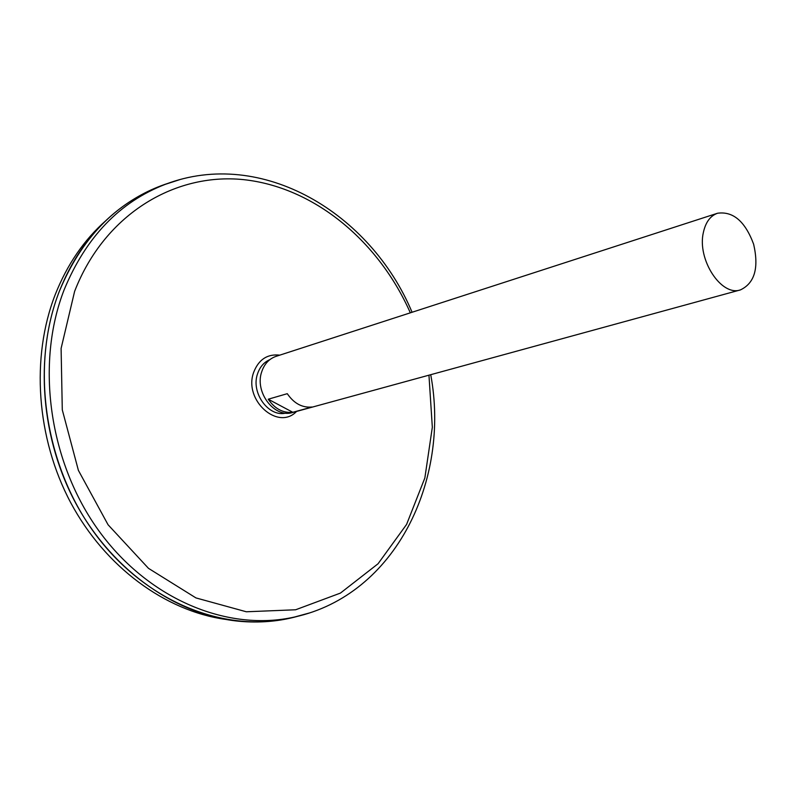 <?xml version="1.0" encoding="UTF-8"?>
<svg xmlns="http://www.w3.org/2000/svg" width="796" height="796" viewBox="0 0 796 796"><rect width="100%" height="100%" fill="white"/><g stroke="black" fill="none" stroke-linecap="round" stroke-linejoin="round"><path stroke-width="1.19" d="M285.804 413.104C268.541 417.422 250.631 392.667 257.586 373.712C259.914 366.876 263.993 362.19 269.834 359.653M297.575 616.333L289.873 618.233C224.124 633.128 144.902 601.836 94.475 532.962C44.059 464.187 30.318 365.264 59.382 291.207C81.242 238.651 115.012 203.557 160.692 185.916L168.185 183.279M161.578 185.607L167.289 183.607M296.659 616.552L290.779 618.004M161.638 185.587L167.21 183.627M296.57 616.572L290.839 617.985M297.495 616.353C278.789 621.487 259.297 623.119 239.039 621.248C177.647 615.408 114.266 572.374 77.371 506.196C40.616 439.979 34.168 355.951 59.362 291.217C72.595 257.954 91.659 231.318 116.544 211.278C132.454 198.602 149.648 189.279 168.105 183.309M225.258 619.348C165.578 610.95 105.321 567.349 70.725 502.704C36.288 438.019 30.825 357.225 55.222 294.62C67.182 264.471 84.137 239.745 106.067 220.432M703.395 232.362C705.654 222.174 710.37 215.796 717.544 213.238C733.136 211.079 745.165 221.407 753.633 244.203C759.056 267.914 754.668 283.147 740.449 289.893C721.325 296.779 696.898 259.357 703.395 232.362M740.449 289.893L292.759 412.467C274.54 418.616 254.242 392.12 261.785 371.583C264.451 363.822 269.187 358.747 276.003 356.369L717.544 213.238M268.232 399.214L287.276 393.682C293.983 403.482 302.241 407.93 312.052 407.015L292.809 412.288C283.058 413.214 274.869 408.855 268.232 399.214L292.809 412.288M296.58 411.413C278.053 431.143 243.287 400.149 253.665 372.349C258.65 359.503 267.356 353.772 279.764 355.145M428.954 375.175L432.327 427.263L424.855 477.968L406.577 524.445L378.05 563.767L340.429 593.09L295.624 609.776L246.322 611.776L195.945 597.915L148.484 568.344L108.057 524.743L78.396 470.386L62.287 409.85L61.103 348.429L74.615 291.376C105.022 212.84 177.16 171.269 246.67 179.995C316.49 188.861 379.294 242.581 410.328 312.828M309.395 612.98L294.62 617.009C228.979 631.875 149.837 600.522 99.41 531.569C49.024 462.715 35.233 363.702 64.207 289.625C86.018 237.049 119.728 201.945 165.339 184.324L179.896 179.597M160.692 185.916L165.339 184.324C262.043 147.409 370.697 213.288 412.069 312.261M430.726 374.687C450.427 480.137 395.731 594.831 294.62 617.009L289.873 618.233"/></g></svg>
